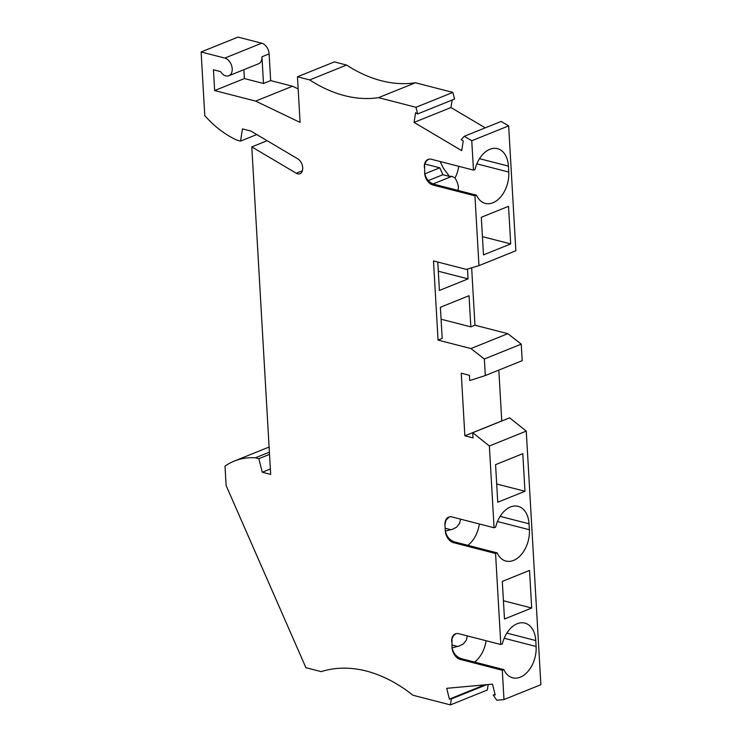 <?xml version="1.0" encoding="UTF-8"?>
<svg xmlns="http://www.w3.org/2000/svg" width="742" height="742" viewBox="0 0 742 742"><rect width="100%" height="100%" fill="white"/><g stroke="black" fill="none" stroke-linecap="round" stroke-linejoin="round"><path stroke-width="1.11" d="M497.743 502.251L495.573 464.65L522.795 453.668L524.965 491.269L497.743 502.251M484.712 684.857L449.411 699.094L451.377 698.918L450.431 704.9L412.969 695.254A157.406 106.533 -112 0 0 321.212 671.631L305.917 667.698L226.115 485.518L225.002 466.143A99.688 67.476 68 0 1 234.305 461.07A99.688 67.476 68 0 1 255.406 457.795L269.392 452.156M415.974 107.293L452.87 92.416L454.549 99.066L417.653 113.943L415.974 107.293L378.513 97.647L415.409 82.77L452.87 92.416M467.506 269.058L468.072 278.881L439.412 290.437L437.78 262.037M471.652 267.825L474.954 325.209L470.836 326.87L469.037 295.706L440.386 307.262L442.186 338.426L438.058 340.086L433.495 260.934L466.375 269.402L478.97 265.636L474.936 195.814L432.883 184.99A10.49 7.105 -112 0 1 424.665 173.127L424.619 164.334L426.316 161.107L428.626 159.233M510.7 243.914L483.478 254.896L481.308 217.295L508.53 206.313L510.7 243.914L482.421 236.633M228.87 75.74L258.596 63.756A9.442 6.39 -112 0 0 261.945 56.763L263.484 83.484L244.368 78.559L214.642 90.552L213.446 69.767L220.55 71.603A9.442 6.39 -112 0 0 228.87 75.74A9.442 6.39 -112 0 0 231.912 66.669A9.442 6.39 -112 0 0 224.817 58.08L201.119 51.977L204.792 115.706A99.688 67.476 -112 0 0 237.088 140.192L240.538 141.082L256.751 134.543M255.406 457.795L258.856 458.686L262.26 472.237L270.672 474.398L251.788 146.897L296.271 173.248A7.346 4.971 -112 0 0 300.018 173.73A7.346 4.971 -112 0 0 302.569 169.835A8.394 5.686 -112 0 0 297.728 158.816L250.87 131.065L242.467 128.904L240.538 141.082M438.058 340.086L470.938 348.555L507.834 333.677L474.954 325.209M441.073 319.208L470.836 326.87M503.419 600.742L531.699 608.023L529.528 570.422L502.306 581.403L504.477 618.995L531.699 608.023M472.737 432.697L509.633 417.82L526.264 431.111L489.368 445.988L472.737 432.697L473.044 437.919L464.863 435.814L501.759 420.937L498.828 370.1M464.863 435.814L461.255 373.226L469.436 375.331L469.732 380.563L485.305 375.545L484.35 359.007L470.938 348.555M451.377 698.918L486.678 684.681M455.978 633.668L453.668 635.542L451.98 638.769L452.026 647.553A10.49 7.105 68 0 0 460.244 659.415L502.297 670.249L503.855 669.618A25.182 16.593 104.4 0 0 512.639 677.808A25.182 16.593 104.4 0 0 536.114 646.486L535.77 640.55L506.869 633.111M495.563 553.495L497.131 552.864L455.069 542.04L453.51 542.671L495.563 553.495L500.813 644.52L502.371 643.889A25.182 16.593 -75.6 0 1 524.854 623.094A25.182 16.593 -75.6 0 1 535.77 640.55M468.072 278.881L438.309 271.22M497.131 552.864A25.182 16.593 104.4 0 0 505.905 561.054A25.182 16.593 104.4 0 0 529.38 529.732L529.037 523.796A25.182 16.593 -75.6 0 0 518.12 506.341A25.182 16.593 -75.6 0 0 495.647 527.135L494.079 527.766L452.026 516.942A10.49 7.105 68 0 0 448.669 517.1A10.49 7.105 68 0 0 444.95 524.872L445.293 530.808A10.49 7.105 68 0 0 453.51 542.671M262.26 472.237L270.357 468.972M258.856 458.686L269.513 454.382M424.331 167.191A10.49 7.105 -112 0 1 428.051 159.428A10.49 7.105 -112 0 1 431.399 159.27L473.461 170.094L471.764 140.757L464.26 136.315L461.199 139.737L463.249 140.952L461.719 150.635L414.073 122.411L415.594 112.728L417.653 113.943M526.264 431.111L540.881 684.699L503.985 699.576L502.297 670.249M489.368 445.988L494.079 527.766M214.642 90.552L255.638 101.107L300.093 122.411L297.459 76.778L334.354 61.901L346.588 65.055L309.692 79.932A157.406 106.533 -112 0 0 378.513 97.647M297.459 76.778L309.692 79.932M473.461 170.094L475.019 169.464A25.182 16.593 -75.6 0 1 497.502 148.66A25.182 16.593 -75.6 0 1 508.418 166.125L508.762 172.061L476.856 163.843M346.588 65.055A157.406 106.533 -112 0 0 415.409 82.77M449.411 699.094L446.703 688.326L492.484 684.152L495.192 694.92L493.217 695.106L496.769 700.235L503.985 699.576M451.683 641.617A10.49 7.105 68 0 1 455.402 633.853A10.49 7.105 68 0 1 458.76 633.696L500.813 644.52M414.073 122.411L450.969 107.534L452.147 100.04M524.965 491.269L496.686 483.988M201.119 51.977L238.015 37.1L261.713 43.203A9.442 6.39 68 0 1 269.114 53.878L270.654 80.59L292.534 86.23L255.638 101.107M263.484 83.484L270.654 80.59M267.148 140.702L251.788 146.897M495.044 694.364L493.217 695.106M478.97 265.636L515.857 250.759L508.66 125.88L501.156 121.438L464.26 136.315M485.305 375.545L522.201 360.668L521.246 344.13L507.834 333.677M450.431 704.9L487.327 690.023L488.19 684.541M292.534 86.23L298.163 88.919M450.969 107.534L485.249 127.847M484.35 359.007L521.246 344.13M445.311 531.114L452.694 529.194L456.497 527.247L459.576 523.49L460.559 519.14M508.66 125.88L471.764 140.757M474.936 195.814L476.503 195.183L434.45 184.359C429.228 182.81 425.964 179.063 424.665 173.127M458.732 166.301A25.182 16.593 104.4 0 1 455.05 177.969C458.185 183.422 459.103 187.559 457.805 190.369M476.503 195.183A25.182 16.593 104.4 0 0 485.287 203.382A25.182 16.593 104.4 0 0 508.762 172.061M449.244 516.914L445.923 520.29L444.95 524.872M455.069 542.04C449.847 540.482 446.591 536.735 445.293 530.808M467.85 545.324A25.182 16.593 104.4 0 0 479.36 523.982M452.026 647.553C453.325 653.489 456.58 657.236 461.802 658.785L503.855 669.618M474.583 662.077A25.182 16.593 104.4 0 0 486.093 640.726M244.368 78.559L243.858 69.692M455.05 177.969L451.961 176.318L449.457 176.401L442.9 174.704L439.783 167.813L424.739 173.878M439.783 167.813L424.739 163.945M442.9 174.704L428.273 180.603M433.133 183.914L451.961 176.318M440.154 161.515L443.428 168.313L449.457 176.401M452.045 647.868L459.428 645.948L463.231 644L466.31 640.244L467.293 635.894M302.384 170.781L296.271 173.248M479.508 158.677L508.418 166.125M497.474 521.524L529.38 529.732M529.037 523.796L500.136 516.358M261.945 56.763L269.114 53.878M450.617 529.649L445.144 528.239M504.208 638.268L536.114 646.486M434.45 184.359L432.883 184.99M461.802 658.785L460.244 659.415M261.713 43.203L224.817 58.08M457.35 646.403L451.878 644.993M234.305 461.07L269.096 447.046"/></g></svg>

